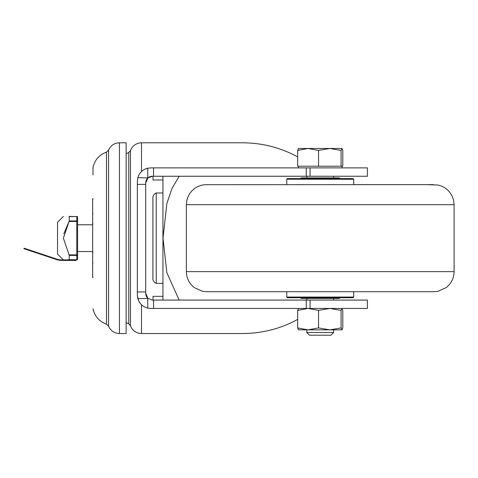 <?xml version="1.0" encoding="UTF-8"?>
<svg xmlns="http://www.w3.org/2000/svg" width="478" height="478" viewBox="0 0 478 478"><rect width="100%" height="100%" fill="white"/><g stroke="black" fill="none" stroke-linecap="round" stroke-linejoin="round"><path stroke-width="0.72" d="M24.061 248.202L23.9 248.68L35.014 252.384L35.169 251.906L24.061 248.202L23.9 248.68M76.767 259.918A0.837 0.837 0 0 0 77.603 259.082A0.837 0.651 180 0 1 76.767 259.733L75.93 259.918L75.93 260.42L61.817 260.42A16.634 16.634 0 0 1 56.553 259.566L35.014 252.384M75.93 259.918L61.817 259.918A16.133 16.133 0 0 1 56.715 259.088L35.169 251.906M69.059 216.409L69.059 216.409C61.752 216.409 61.752 216.409 69.059 216.409C61.752 216.409 61.752 216.409 69.059 216.409L76.767 216.594L69.238 216.594L69.238 220.932L63.383 238.164L69.238 255.395L69.238 259.733L66.048 259.918M77.603 259.082L77.603 217.245A0.837 0.837 0 0 0 76.767 216.409M63.825 233.742L69.059 221.451L77.603 221.451A0.837 0.52 180 0 0 76.767 220.932L76.767 216.594A0.837 0.651 -0 0 1 77.603 217.245M63.383 216.409L57.527 222.264L57.527 254.057L63.383 259.918M298.32 297.734L300.489 297.734L301.158 298.403L339.308 298.403L339.978 297.734L287.439 297.734L286.77 297.065L353.702 297.065L353.033 297.734L320.236 297.734M214.15 291.711L432.757 291.711L209.107 291.711L286.77 291.711L286.77 297.065M426.322 184.616L438.093 185.034L442.138 186.33L445.825 188.452L449.189 191.535L451.913 195.58L453.544 200.007L454.1 204.698L186.372 204.698L186.784 200.623L187.836 197.157L189.664 193.674L191.809 190.949L194.391 188.637L197.761 186.593L201.148 185.327L204.56 184.705L433.534 184.616L353.702 184.616L353.702 179.262L353.033 178.593L287.386 178.593L286.77 179.19L353.702 179.262M298.433 329.832L341.937 329.862L342.792 327.92L342.792 310.383L341.937 308.441L341.083 310.383L329.808 308.441L318.533 310.383L308.107 308.441L297.68 310.383L298.535 308.441M298.535 329.862L297.68 327.92L308.107 329.862L318.533 327.92L329.808 329.862L341.083 327.92L341.937 329.862M297.68 150.415L297.68 166.213L342.792 166.213L342.792 150.415L341.937 148.473L308.107 148.473L297.68 150.415L298.535 148.473M339.978 178.593L339.308 177.924L301.158 177.924L300.489 178.593M341.937 148.473L341.083 150.415L329.808 148.473L318.533 150.415L308.107 148.473L298.433 148.503M306.846 332.539L309.523 335.215L330.943 335.215L333.62 332.539L306.846 332.539L306.846 329.862M318.533 166.213L318.533 150.415M341.083 166.213L341.083 150.415M318.533 327.92L318.533 310.383M341.083 327.92L341.083 310.383M297.68 327.92L297.68 310.383M306.267 176.251L367.421 176.251L367.421 167.886L306.267 167.886L306.267 176.251L152.404 176.251A6.692 6.692 0 0 0 145.706 182.943L145.706 293.384L147.989 298.415L152.404 300.076L306.267 300.076L306.267 308.441L367.421 308.441L367.421 300.076L306.267 300.076M152.404 176.251L147.989 177.912L145.706 182.943M145.706 293.384A6.692 6.692 0 0 0 147.989 298.415L137.837 298.672L137.341 295.057L137.341 181.27L137.837 177.655A13.384 13.384 0 0 1 147.738 168.22L150.731 167.886L306.267 167.886M147.989 177.912L137.837 177.655M137.837 298.672A13.384 13.384 0 0 0 147.738 308.101L150.731 308.441L306.267 308.441M138.393 300.256L137.341 295.057M93.001 198.591L92.666 198.675L92.666 199.135L93.001 199.027L92.666 199.135L92.666 213.427L93.001 213.541M179.172 300.07L166.852 272.717L163.028 238.253L166.828 203.694L171.835 188.75L179.172 176.257M93.001 174.882L93.001 167.581C94.68 159.987 99.173 154.842 106.474 152.153L108.542 150.206C110.657 145.503 114.29 143.03 119.44 142.785L126.132 142.785L126.15 153.773L128.773 152.482L128.773 323.845L130.47 325.769L130.47 150.558C132.508 145.647 136.188 143.053 141.5 142.785L242.448 142.785C262.297 142.898 280.706 147.612 297.68 156.921M297.68 319.406C280.706 328.715 262.297 333.429 242.448 333.542L141.5 333.542L141.5 304.755M145.503 168.943L147.875 168.19M93.001 262.786L92.666 262.9L92.666 277.192L93.001 277.3M93.001 223.65L92.666 223.871L92.666 252.456L93.001 252.677M152.888 277.455L152.894 277.228C152.607 280.21 153.725 282.253 156.234 283.346L162.944 283.346L162.944 296.336L153.014 296.336L153.014 300.07L306.846 300.07L306.846 298.403M152.894 198.639L152.894 277.694M156.234 283.346L156.234 192.981C153.731 194.068 152.613 196.105 152.894 199.099L152.888 198.872M156.234 192.981L162.944 192.981L162.944 179.991L153.014 179.991L153.014 176.257L306.846 176.257L306.846 177.924M92.666 277.192L93.001 277.736M92.666 252.456L92.666 262.9M92.666 213.427L92.666 223.871M126.132 142.785L126.132 333.542L119.44 333.542L119.44 142.785M126.15 153.773L126.132 333.542M130.47 150.558L128.773 152.482M162.944 296.336L162.944 300.07M162.944 176.257L162.944 179.991M153.014 296.336L153.014 300.076M153.014 176.251L153.014 179.991M162.944 283.346L162.944 192.981M69.059 254.876L76.767 254.876L76.767 255.395A0.837 0.52 0 0 0 77.603 254.876L76.767 254.876L76.767 220.932L69.238 220.932M69.238 259.733L76.767 259.733L76.767 255.395L69.238 255.395M454.1 204.698L454.1 271.629L186.372 271.629C186.522 278.178 189.151 283.502 194.265 287.595L202.535 291.323L206.448 291.711L244.204 291.711M153.534 167.886L153.534 176.251M147.738 168.22L147.738 177.655M137.341 291.95L145.706 291.95M141.5 142.785L141.5 171.572M310.079 176.251L310.079 167.886M310.079 308.441L310.079 300.076M106.474 152.153L106.474 324.174C99.173 321.485 94.68 316.34 93.001 308.746M108.542 150.206L108.542 326.121L106.474 324.174M153.534 300.076L153.534 308.441M147.738 298.672L147.738 308.101M137.341 184.377L145.706 184.377M353.702 291.711L353.702 297.065M454.1 271.629C453.951 278.178 451.316 283.502 446.201 287.595L437.938 291.323L434.018 291.711L320.236 291.711L426.322 291.711M186.372 204.698L186.372 271.629M286.77 179.262L286.77 184.616M333.62 300.076L333.62 298.403M333.62 332.539L333.62 329.862M333.62 177.924L333.62 176.251M341.985 167.886L341.985 166.213M298.481 167.886L298.481 166.213M108.542 326.121C110.657 330.824 114.29 333.297 119.44 333.542M126.15 322.554L128.773 323.845M130.47 325.769C132.508 330.68 136.188 333.274 141.5 333.542M152.906 200.234L152.906 276.093M92.666 224.78L77.603 224.78M92.666 251.548L77.603 251.548"/></g></svg>
